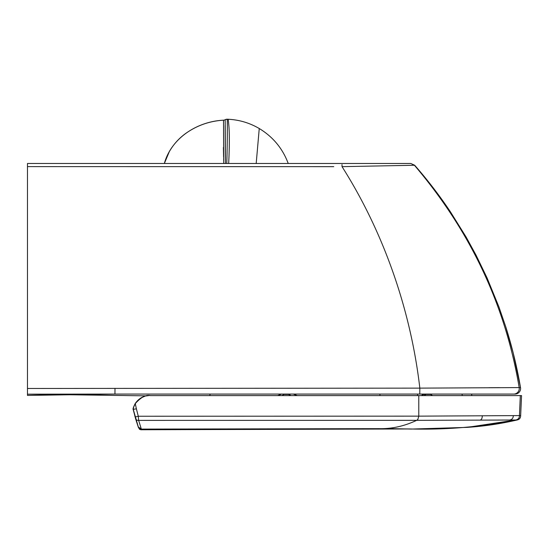 <?xml version="1.0" encoding="UTF-8"?>
<svg xmlns="http://www.w3.org/2000/svg" width="549" height="549" viewBox="0 0 549 549"><rect width="100%" height="100%" fill="white"/><g stroke="black" fill="none" stroke-linecap="round" stroke-linejoin="round"><path stroke-width="0.82" d="M223.697 163.478L223.512 120.19C209.478 121.02 196.748 125.529 185.322 133.716C178.706 138.574 173.36 144.579 169.277 151.709L164.343 163.478C171.473 137.675 197.791 121.356 223.512 120.19A3.973 3.973 86 0 0 225.186 119.703L225.186 119.709A3.973 3.973 0 0 1 227.286 119.215L228.295 119.263C239.364 119.833 249.685 122.921 259.252 128.521C272.983 136.852 282.646 148.505 288.225 163.478L247.208 163.478M246.995 163.478L225.433 163.478L225.186 119.737M227.361 128.041L227.265 120.21M225.152 125.46L225.316 155.566M225.323 155.978L225.399 160.418M223.525 120.759L223.498 121.693M223.395 147.455L223.573 157.028M223.615 158.688L223.649 160.486M27.477 395.424L114.947 394.072L27.477 394.168L27.477 395.424L27.477 163.478L226.771 163.478C227.396 146.068 227.416 119.202 227.286 119.215L225.186 119.703L227.286 119.215M228.659 163.478C229.386 150.68 229.619 132.728 228.789 124.932L228.295 119.263M288.225 163.478L410.782 163.478L414.673 165.242L434.307 189.268L450.454 211.873L466.156 237.093L476.072 255.196L487.08 277.945L498.89 306.809L505.704 326.641L513.198 352.973L520.514 387.567A5.565 5.565 -49.7 0 1 515.024 394.072L513.699 394.072A5.565 5.559 -90 0 0 519.182 387.587L520.514 387.567C516.973 366.89 512.039 346.584 505.704 326.641M333.751 166.656L27.477 166.608L27.477 163.478L338.802 163.478M342.006 164.583L342.034 166.656L414.406 165.256L410.782 163.478M27.477 388.479L419.841 388.129L519.182 387.587C505.361 305.23 470.431 231.122 414.406 165.256L414.673 165.242C427.602 180.003 439.529 195.547 450.454 211.873M114.995 388.321L114.947 394.072L513.638 394.072M488.679 387.704L499.494 387.635M210.226 394.072L209.691 395.596L181.973 395.596M513.13 395.596L514.344 395.596A1.592 1.592 91.9 0 1 514.365 395.596L487.615 395.596A1.592 1.098 90 0 0 487.601 395.596M514.784 395.596L178.432 395.596M281.644 394.072L277.568 395.596M293.269 394.072L297.332 395.596M171.7 395.596L178.37 395.596M176.689 395.596L173.896 395.596M181.897 395.596L430.594 395.596M513.123 395.596L487.587 395.596A1.592 1.098 -90 0 0 487.574 395.596M471.817 395.328L471.653 394.457M432.598 395.596L430.533 394.402L423.732 394.402A2.388 2.374 90 0 0 421.673 395.596L423.718 394.402L428.234 394.402M284.025 394.402L288.534 394.402A2.388 2.388 90 0 1 290.599 395.596A2.388 2.388 90 0 0 288.534 394.402L283.998 394.402L281.932 395.596L283.998 394.402M290.62 395.596L288.554 394.402M133.29 408.813L133.283 409.575M138.307 426.957L141.313 429.092L138.657 420.383L416.677 420.335C404.167 426.25 391.416 429.023 378.433 428.652L141.313 429.092L141.498 429.785L138.52 427.657L133.256 409.382L136.646 421.913M418.784 395.596L520.322 395.596L519.436 415.593L418.784 416.142L418.784 395.596L150.453 395.596C146.089 394.498 141.031 397.167 135.28 403.618C133.558 407.09 132.885 409.012 133.256 409.382L136.385 408.813L135.28 403.618M520.322 395.596L521.55 395.596L520.658 415.607C520.63 418.057 519.416 419.525 517.014 420.006L467.124 427.376L411.373 429.064L390.36 428.604M518.633 395.596L491.774 395.596M135.473 418.338L138.513 427.65M158.524 429.092L141.244 429.092M133.208 409.609L133.139 409.382C132.769 409.012 133.441 407.09 135.164 403.618C140.208 396.165 147.461 395.122 150.337 395.596L155.01 395.596M140.887 429.764L410.268 428.968C446.09 429.942 481.26 426.95 515.779 419.999L416.684 420.335L417.844 419.443L418.784 416.142L138.286 416.245L136.385 408.813M148.546 395.623L145.403 396.014L140.784 398.011L135.713 402.822L133.702 406.905M517 395.596L516.019 395.596M134.786 415.84L136.577 421.955M378.433 428.652L410.268 428.968M259.08 130.415L259.018 131.163M259.252 128.521L256.191 163.478M342.034 166.656C382.591 230.511 410.535 308.051 419.841 388.129L419.772 394.072M461.97 394.072L462.34 395.596M423.965 395.596L426.017 394.402M133.208 409.575L134.958 416.163L133.208 409.575M379.949 395.596L379.949 394.072M417.576 395.596L417.556 394.072M135.5 418.441L135.644 418.928M520.658 415.607L519.436 415.593C519.409 418.05 518.187 419.518 515.779 419.999L467.124 427.376L411.373 429.064M135.191 416.959L138.286 416.245L138.657 420.383C136.982 420.493 135.96 419.807 135.589 418.338M517.014 420.006L517.014 420.006C500.592 423.821 483.957 426.278 467.124 427.376M135.754 419.292L138.238 426.957M509.836 419.992C512.121 419.511 513.281 418.043 513.301 415.579M480.265 420.095C481.61 419.546 482.283 418.091 482.276 415.73M146.281 395.85L27.45 394.175M143.694 396.577L142.52 397.092M140.956 397.977L138.918 399.487M137.874 400.447L137.497 400.825M135.761 402.911L135.109 403.886M134.731 404.524L134.162 405.656M133.736 406.754L133.249 409.334M138.321 427.191L139.521 429.277M139.576 429.318L140.825 429.757"/></g></svg>
